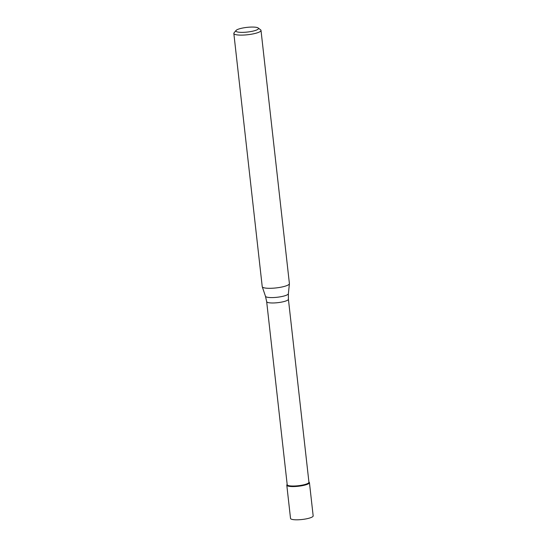 <?xml version="1.0" encoding="UTF-8"?>
<svg xmlns="http://www.w3.org/2000/svg" width="547" height="547" viewBox="0 0 547 547"><rect width="100%" height="100%" fill="white"/><g stroke="black" fill="none" stroke-linecap="round" stroke-linejoin="round"><path stroke-width="0.82" d="M286.799 485.189L290.525 518.426A11.391 2.352 -6.4 0 0 300.638 519.636A11.391 2.352 -6.4 0 0 312.857 516.525A11.391 2.352 -6.4 0 0 313.164 515.883L309.438 482.652A11.391 2.352 173.6 0 1 309.123 483.295A11.391 2.352 173.6 0 1 296.912 486.399A11.391 2.352 173.6 0 1 286.799 485.189A11.391 2.352 173.6 0 1 287.107 484.546A11.391 2.352 -6.4 0 0 286.997 484.669A11.391 2.352 -6.4 0 0 295.722 486.488A11.391 2.352 -6.4 0 0 309.123 483.295A11.391 2.352 -6.4 0 0 309.13 482.187L308.911 482.023M308.911 482.051A11.391 2.352 173.6 0 1 309.438 482.652M287.202 484.697A10.94 2.256 -6.4 0 0 296.905 485.859A10.94 2.256 -6.4 0 0 308.638 482.878A10.94 2.256 -6.4 0 0 308.939 482.256L288.406 299.209A10.94 2.256 173.6 0 1 288.105 299.824A10.94 2.256 173.6 0 1 276.379 302.806A10.94 2.256 173.6 0 1 266.669 301.643L287.202 484.697M233.836 33.456L262.232 286.649A13.668 2.817 -6.4 0 0 262.259 286.772A13.668 2.817 -6.4 0 0 274.669 288.071A13.668 2.817 -6.4 0 0 289.028 284.372A13.668 2.817 -6.4 0 0 289.404 283.722A13.668 2.817 -6.4 0 0 289.404 283.599L261.008 30.406A13.668 2.817 173.6 0 1 260.632 31.179A13.668 2.817 173.6 0 1 245.965 34.905A13.668 2.817 173.6 0 1 233.836 33.456A13.668 2.817 173.6 0 1 234.075 32.827L236.051 30.461A11.391 2.352 173.6 0 1 236.16 30.338A11.391 2.352 173.6 0 1 247.176 27.35A11.391 2.352 173.6 0 1 258.184 27.979A11.391 2.352 173.6 0 1 258.177 29.087A11.391 2.352 173.6 0 1 244.776 32.28A11.391 2.352 173.6 0 1 236.051 30.461M258.184 27.979L260.632 29.853A13.668 2.817 173.6 0 1 261.008 30.406M266.669 301.643L265.48 296.289A11.535 2.379 -6.4 0 0 275.948 297.383A11.535 2.379 -6.4 0 0 288.064 294.265A11.535 2.379 -6.4 0 0 288.378 293.718L288.406 299.209M288.378 293.718L289.404 283.722M265.48 296.289L262.259 286.772"/></g></svg>
